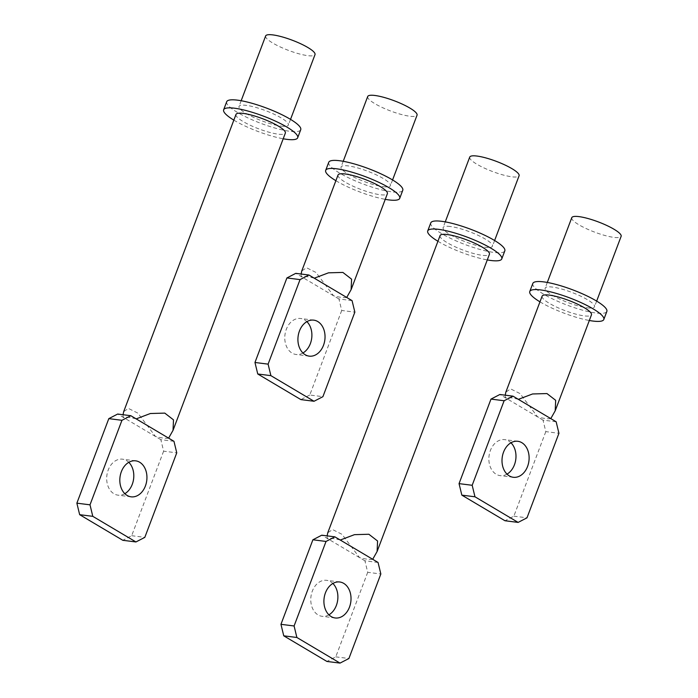 <?xml version="1.0" encoding="UTF-8"?>
<svg xmlns="http://www.w3.org/2000/svg" width="698" height="698" viewBox="0 0 698 698"><rect width="100%" height="100%" fill="white"/><g stroke="black" fill="none" stroke-linecap="round" stroke-linejoin="round"><path stroke-width="0.52" stroke-dasharray="3.49 2.62" d="M352.062 300.629L338.931 298.971L341.715 310.479L354.854 312.146M341.715 310.479L309.772 395.016L322.912 396.673M309.772 395.016L300.899 399.605M338.931 298.971L295.778 273.354M302.923 352.987A18.139 13.48 -82.8 0 1 296.065 354.479A18.139 13.48 -82.8 0 1 286.311 329.343A18.139 13.48 -82.8 0 1 300.611 318.489A18.139 13.48 -82.8 0 1 306.884 321.638M346.705 297.453A26.384 5.427 20.7 0 1 341.409 297.374A26.384 5.427 20.7 0 1 333.565 295.795L315.958 272.447L306.483 267.718L301.754 271.007M301.143 274.035L301.135 276.539A26.384 5.427 20.7 0 1 306.431 276.609A26.384 5.427 20.7 0 1 314.274 278.197M335.886 180.703A39.577 8.14 -159.3 0 0 385.244 199.349M338.024 175.024A26.384 5.427 -159.3 0 0 352.35 185.877A26.384 5.427 -159.3 0 0 380.201 194.733A26.384 5.427 -159.3 0 0 387.381 193.678M328.732 162.311A39.577 8.14 -159.3 0 0 350.213 178.592A39.577 8.14 -159.3 0 0 391.988 191.871A39.577 8.14 -159.3 0 0 402.763 190.284M383.246 186.68A26.384 5.427 -159.3 0 0 390.426 185.624A26.384 5.427 -159.3 0 0 376.109 174.77A26.384 5.427 -159.3 0 0 348.258 165.915A26.384 5.427 -159.3 0 0 341.069 166.97A26.384 5.427 -159.3 0 0 355.387 177.824A26.384 5.427 -159.3 0 0 383.246 186.68M367.689 96.533A26.384 5.427 -159.3 0 0 382.007 107.387A26.384 5.427 -159.3 0 0 409.857 116.243A26.384 5.427 -159.3 0 0 417.046 115.179M556.149 421.775L543.009 420.117L545.801 431.626L558.932 433.292M543.009 420.117L499.864 394.501M550.792 418.599A26.384 5.427 20.7 0 1 545.496 418.521A26.384 5.427 20.7 0 1 537.652 416.933L520.045 393.593L510.57 388.865L505.841 392.154M545.801 431.626L513.859 516.162L504.986 520.752M507.01 474.134A18.139 13.48 -82.8 0 1 500.152 475.626A18.139 13.48 -82.8 0 1 490.397 450.489A18.139 13.48 -82.8 0 1 504.698 439.635A18.139 13.48 -82.8 0 1 510.971 442.785M513.859 516.162L526.999 517.82M505.23 395.181L505.221 397.686A26.384 5.427 20.7 0 1 510.508 397.755A26.384 5.427 20.7 0 1 518.352 399.343M539.964 301.841A39.577 8.14 -159.3 0 0 589.33 320.495M542.11 296.17A26.384 5.427 -159.3 0 0 556.428 307.024A26.384 5.427 -159.3 0 0 584.287 315.88A26.384 5.427 -159.3 0 0 591.468 314.824M532.818 283.458A39.577 8.14 -159.3 0 0 554.291 299.739A39.577 8.14 -159.3 0 0 596.075 313.018A39.577 8.14 -159.3 0 0 606.85 311.43M587.323 307.827A26.384 5.427 -159.3 0 0 594.513 306.771A26.384 5.427 -159.3 0 0 580.195 295.917A26.384 5.427 -159.3 0 0 552.336 287.061A26.384 5.427 -159.3 0 0 545.155 288.117A26.384 5.427 -159.3 0 0 559.473 298.971A26.384 5.427 -159.3 0 0 587.323 307.827M571.775 217.68A26.384 5.427 -159.3 0 0 586.093 228.534A26.384 5.427 -159.3 0 0 613.943 237.39A26.384 5.427 -159.3 0 0 621.133 236.325M233.839 120.126A39.577 8.14 -159.3 0 0 283.196 138.78M235.985 114.455A26.384 5.427 -159.3 0 0 250.303 125.3A26.384 5.427 -159.3 0 0 278.153 134.164A26.384 5.427 -159.3 0 0 285.342 133.1M226.684 101.742A39.577 8.14 -159.3 0 0 248.165 118.014A39.577 8.14 -159.3 0 0 289.949 131.303A39.577 8.14 -159.3 0 0 300.725 129.715M281.198 126.111A26.384 5.427 -159.3 0 0 288.387 125.055A26.384 5.427 -159.3 0 0 274.061 114.202A26.384 5.427 -159.3 0 0 246.211 105.346A26.384 5.427 -159.3 0 0 239.03 106.401A26.384 5.427 -159.3 0 0 253.348 117.255A26.384 5.427 -159.3 0 0 281.198 126.111M265.641 35.956A26.384 5.427 -159.3 0 0 279.968 46.81A26.384 5.427 -159.3 0 0 307.818 55.666A26.384 5.427 -159.3 0 0 315.007 54.61M173.968 441.319L160.837 439.661L163.62 451.17L176.76 452.836M160.837 439.661L117.683 414.045M168.611 438.143A26.384 5.427 20.7 0 1 163.323 438.065A26.384 5.427 20.7 0 1 155.48 436.477L137.864 413.137L128.397 408.409L123.659 411.698M163.62 451.17L131.678 535.706L122.804 540.296M124.837 493.678A18.139 13.48 -82.8 0 1 117.971 495.161A18.139 13.48 -82.8 0 1 108.216 470.033A18.139 13.48 -82.8 0 1 122.516 459.179A18.139 13.48 -82.8 0 1 128.798 462.329M131.678 535.706L144.818 537.364M123.049 414.725L123.04 417.23A26.384 5.427 20.7 0 1 128.336 417.299A26.384 5.427 20.7 0 1 136.18 418.887M469.728 157.102A26.384 5.427 -159.3 0 0 484.046 167.956A26.384 5.427 -159.3 0 0 511.904 176.812A26.384 5.427 -159.3 0 0 519.085 175.756M450.297 226.492A26.384 5.427 -159.3 0 0 443.108 227.548A26.384 5.427 -159.3 0 0 457.434 238.402A26.384 5.427 -159.3 0 0 485.285 247.258A26.384 5.427 -159.3 0 0 492.474 246.202A26.384 5.427 -159.3 0 0 478.147 235.348A26.384 5.427 -159.3 0 0 450.297 226.492M430.771 222.889A39.577 8.14 -159.3 0 0 452.252 239.161A39.577 8.14 -159.3 0 0 494.027 252.449A39.577 8.14 -159.3 0 0 504.811 250.861M437.925 241.272A39.577 8.14 -159.3 0 0 487.283 259.926M440.072 235.601A26.384 5.427 -159.3 0 0 454.389 246.446A26.384 5.427 -159.3 0 0 482.239 255.311A26.384 5.427 -159.3 0 0 489.429 254.246M378.054 562.466L364.914 560.808L367.706 572.316L380.846 573.983M364.914 560.808L321.769 535.192M372.697 559.29A26.384 5.427 20.7 0 1 367.401 559.211A26.384 5.427 20.7 0 1 359.557 557.623L342.029 534.345L332.562 529.555L327.781 532.766M367.706 572.316L335.764 656.853L326.891 661.442M328.915 614.825A18.139 13.48 -82.8 0 1 322.057 616.308A18.139 13.48 -82.8 0 1 312.303 591.18A18.139 13.48 -82.8 0 1 326.603 580.326A18.139 13.48 -82.8 0 1 332.876 583.476M335.764 656.853L348.904 658.511M327.135 535.872L327.126 538.376A26.384 5.427 20.7 0 1 332.423 538.446A26.384 5.427 20.7 0 1 340.266 540.034M309.205 356.137L296.065 354.479M313.751 320.146L300.611 318.489M343.215 161.299L341.069 166.97M392.573 179.953L390.426 185.624M513.283 477.284L500.152 475.626M517.837 441.293L504.698 439.635M547.302 282.446L545.155 288.117M596.659 301.1L594.513 306.771M241.168 100.73L239.03 106.401M290.534 119.375L288.387 125.055M131.111 496.828L117.971 495.161M135.656 460.837L122.516 459.179M445.254 221.877L443.108 227.548M494.612 240.522L492.474 246.202M335.188 617.974L322.057 616.308M339.743 581.984L326.603 580.326"/><path stroke-width="1.05" d="M354.854 312.146L352.062 300.629L314.274 278.197L308.917 275.021L300.044 279.61L268.102 364.138L270.885 375.646L314.039 401.263L322.912 396.673L354.854 312.146M299.451 331A18.139 13.48 -82.8 0 1 313.751 320.146A18.139 13.48 -82.8 0 1 323.506 345.283A18.139 13.48 -82.8 0 1 309.205 356.137A18.139 13.48 -82.8 0 1 299.451 331M308.917 275.021L295.778 273.354L286.904 277.944L254.962 362.48L257.754 373.988L300.899 399.605L314.039 401.263M306.884 321.638A18.139 13.48 -82.8 0 1 310.366 343.617A18.139 13.48 -82.8 0 1 302.923 352.987M257.754 373.988L270.885 375.646M254.962 362.48L268.102 364.138M286.904 277.944L300.044 279.61M385.244 199.349A39.577 8.14 -159.3 0 0 388.943 199.925A39.577 8.14 -159.3 0 0 399.727 198.337A39.577 8.14 -159.3 0 0 378.246 182.065A39.577 8.14 -159.3 0 0 336.471 168.776A39.577 8.14 -159.3 0 0 325.687 170.364A39.577 8.14 -159.3 0 0 335.886 180.703M351.173 289.513L387.381 193.678A26.384 5.427 -159.3 0 0 373.064 182.824A26.384 5.427 -159.3 0 0 345.213 173.968A26.384 5.427 -159.3 0 0 338.024 175.024L301.754 271.007L301.143 274.035M399.727 198.337L402.763 190.284A39.577 8.14 -159.3 0 0 381.291 174.011A39.577 8.14 -159.3 0 0 339.507 160.723A39.577 8.14 -159.3 0 0 328.732 162.311L325.687 170.364M392.573 179.953L417.046 115.179A26.384 5.427 -159.3 0 0 402.729 104.334A26.384 5.427 -159.3 0 0 374.87 95.469A26.384 5.427 -159.3 0 0 367.689 96.533L343.215 161.299M314.274 278.197L328.479 272.831L342.875 272.421L351.591 279.174L351.111 289.661L346.705 297.453M558.932 433.292L556.149 421.775L512.995 396.167L504.122 400.757L472.18 485.285L474.972 496.793L518.125 522.409L526.999 517.82L558.932 433.292M512.995 396.167L499.864 394.501L490.991 399.09L459.048 483.627L461.84 495.135L504.986 520.752L518.125 522.409M510.971 442.785A18.139 13.48 -82.8 0 1 514.452 464.763A18.139 13.48 -82.8 0 1 507.01 474.134M503.537 452.147A18.139 13.48 -82.8 0 1 517.837 441.293A18.139 13.48 -82.8 0 1 527.583 466.43A18.139 13.48 -82.8 0 1 513.283 477.284A18.139 13.48 -82.8 0 1 503.537 452.147M461.84 495.135L474.972 496.793M459.048 483.627L472.18 485.285M490.991 399.09L504.122 400.757M589.33 320.495A39.577 8.14 -159.3 0 0 593.03 321.071A39.577 8.14 -159.3 0 0 603.814 319.483A39.577 8.14 -159.3 0 0 582.333 303.211A39.577 8.14 -159.3 0 0 540.549 289.923A39.577 8.14 -159.3 0 0 529.773 291.511A39.577 8.14 -159.3 0 0 539.964 301.841M555.259 410.66L591.468 314.824A26.384 5.427 -159.3 0 0 577.15 303.97A26.384 5.427 -159.3 0 0 549.3 295.114A26.384 5.427 -159.3 0 0 542.11 296.17L505.841 392.154L505.23 395.181M603.814 319.483L606.85 311.43A39.577 8.14 -159.3 0 0 585.369 295.158A39.577 8.14 -159.3 0 0 543.594 281.87A39.577 8.14 -159.3 0 0 532.818 283.458L529.773 291.511M596.659 301.1L621.133 236.325A26.384 5.427 -159.3 0 0 606.806 225.48A26.384 5.427 -159.3 0 0 578.956 216.616A26.384 5.427 -159.3 0 0 571.775 217.68L547.302 282.446M518.361 399.343L532.557 393.969L546.962 393.567L555.678 400.32L555.198 410.808L550.792 418.599M283.196 138.78A39.577 8.14 -159.3 0 0 286.904 139.356A39.577 8.14 -159.3 0 0 297.68 137.768A39.577 8.14 -159.3 0 0 276.199 121.487A39.577 8.14 -159.3 0 0 234.423 108.199A39.577 8.14 -159.3 0 0 223.648 109.787A39.577 8.14 -159.3 0 0 233.839 120.126M173.078 430.204L285.342 133.1A26.384 5.427 -159.3 0 0 271.025 122.255A26.384 5.427 -159.3 0 0 243.174 113.39A26.384 5.427 -159.3 0 0 235.985 114.455L123.659 411.698L123.049 414.725M297.68 137.768L300.725 129.715A39.577 8.14 -159.3 0 0 279.244 113.434A39.577 8.14 -159.3 0 0 237.468 100.154A39.577 8.14 -159.3 0 0 226.684 101.742L223.648 109.787M290.534 119.375L315.007 54.61A26.384 5.427 -159.3 0 0 300.681 43.756A26.384 5.427 -159.3 0 0 272.831 34.9A26.384 5.427 -159.3 0 0 265.641 35.956L241.168 100.73M176.76 452.836L173.968 441.319L136.18 418.887L130.823 415.711L121.949 420.301L90.007 504.829L92.79 516.337L135.944 541.953L144.818 537.364L176.76 452.836M130.823 415.711L117.683 414.045L108.809 418.634L76.867 503.171L79.659 514.679L122.804 540.296L135.944 541.953M128.798 462.329A18.139 13.48 -82.8 0 1 132.271 484.307A18.139 13.48 -82.8 0 1 124.837 493.678M121.356 471.691A18.139 13.48 -82.8 0 1 135.656 460.837A18.139 13.48 -82.8 0 1 145.411 485.974A18.139 13.48 -82.8 0 1 131.111 496.828A18.139 13.48 -82.8 0 1 121.356 471.691M79.659 514.679L92.79 516.337M76.867 503.171L90.007 504.829M108.809 418.634L121.949 420.301M136.18 418.887L150.384 413.513L164.789 413.111L173.497 419.864L173.025 430.352L168.611 438.143M494.612 240.522L519.085 175.756A26.384 5.427 -159.3 0 0 504.767 164.903A26.384 5.427 -159.3 0 0 476.917 156.047A26.384 5.427 -159.3 0 0 469.728 157.102L445.254 221.877M487.283 259.926A39.577 8.14 -159.3 0 0 490.991 260.502A39.577 8.14 -159.3 0 0 501.766 258.914L504.811 250.861A39.577 8.14 -159.3 0 0 483.33 234.58A39.577 8.14 -159.3 0 0 441.555 221.301A39.577 8.14 -159.3 0 0 430.771 222.889L427.726 230.933A39.577 8.14 -159.3 0 0 437.925 241.272M501.766 258.914A39.577 8.14 -159.3 0 0 480.285 242.634A39.577 8.14 -159.3 0 0 438.51 229.345A39.577 8.14 -159.3 0 0 427.726 230.933M377.164 551.35L489.429 254.246A26.384 5.427 -159.3 0 0 475.111 243.401A26.384 5.427 -159.3 0 0 447.252 234.537A26.384 5.427 -159.3 0 0 440.072 235.601L327.746 532.844L327.135 535.872M380.846 573.983L378.054 562.466L340.266 540.034L334.9 536.858L326.027 541.447L294.094 625.975L296.877 637.483L340.031 663.1L348.904 658.511L380.846 573.983M334.9 536.858L321.769 535.192L312.896 539.781L280.954 624.317L283.746 635.826L326.891 661.442L340.031 663.1M332.876 583.476A18.139 13.48 -82.8 0 1 336.357 605.454A18.139 13.48 -82.8 0 1 328.915 614.825M325.442 592.838A18.139 13.48 -82.8 0 1 339.743 581.984A18.139 13.48 -82.8 0 1 349.489 607.12A18.139 13.48 -82.8 0 1 335.188 617.974A18.139 13.48 -82.8 0 1 325.442 592.838M283.746 635.826L296.877 637.483M280.954 624.317L294.094 625.975M312.896 539.781L326.027 541.447M340.266 540.034L354.471 534.659L368.867 534.258L377.583 541.011L377.103 551.499L372.697 559.29"/></g></svg>
